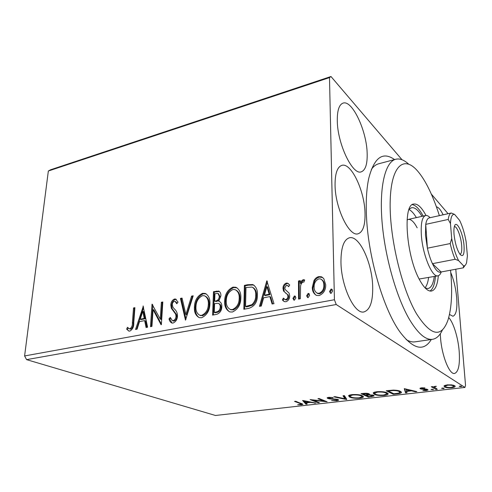 <?xml version="1.0" encoding="UTF-8"?>
<svg xmlns="http://www.w3.org/2000/svg" width="492" height="492" viewBox="0 0 492 492"><rect width="100%" height="100%" fill="white"/><g stroke="black" fill="none" stroke-linecap="round" stroke-linejoin="round"><path stroke-width="0.74" d="M335.058 185.183C335.193 208.171 349.338 237.089 358.071 233.786C363.004 232.021 365.316 225.059 365.015 212.895C364.547 190.705 351.122 162.212 341.817 165.38C337.266 166.979 335.015 173.578 335.058 185.183M449.491 314.462L452.923 316.251C456.189 314.991 457.443 308.81 456.687 297.715C455.82 288.392 453.839 280.016 450.758 272.574M431.33 339.48C423.796 351.774 413.464 349.431 400.322 332.451C383.483 309.831 367.702 256 366.399 214.18C365.876 199.893 366.675 187.907 368.791 178.209C374.209 157.434 382.801 151.222 394.553 159.574M406.164 339.572C409.338 341.491 412.29 342.254 415.033 341.848L432.573 339.302C425.752 340.249 418.102 333.711 409.602 319.689C396.398 297.371 384.683 256.08 381.983 220.89C379.246 185.638 385.494 161.745 395.765 159.254C399.768 158.295 404.049 159.906 408.612 164.088M337.284 120.761C337.444 144.045 352.776 175.619 361.276 171.819C365.519 170.195 367.481 163.965 367.155 153.129C366.675 130.737 352.149 99.556 343.01 103.129C339.099 104.624 337.186 110.503 337.284 120.761M440.303 333.761L440.488 337.217C441.632 355.286 449.381 374.83 454.565 373.459C458.519 371.958 460.057 364.572 459.19 351.3C458.132 337.66 453.446 322.426 448.722 317.611M340.956 262.254C341.196 286.59 354.701 314.732 364.006 311.903C370.156 309.849 373.047 301.264 372.678 286.147C372.057 262.636 359.252 235.035 349.412 237.796C343.748 239.604 340.925 247.759 340.956 262.254M444.085 385.765L447.154 384.867L451.73 384.885L454.694 385.716L455.118 386.577C454.909 387.075 453.802 387.456 451.791 387.721C448.071 387.954 445.586 387.678 444.337 386.903L444.085 385.765M435.949 389.461L431.281 386.755L432.677 386.595L433.366 386.995L436.25 386.238L434.344 387.038L437.327 389.301L435.949 389.461L435.875 388.459M421.601 387.813L424.947 387.893L422.284 388.133L421.607 388.649L426.638 389.154L428.108 389.99L426.3 390.605L422.862 390.568L426.619 389.941L420.26 388.821L419.971 388.354L421.601 387.813M397.235 393.84L393.286 394.289L386.214 390.765L393.2 390.113C396.81 390.199 399.227 390.617 400.451 391.374L401.38 392.641C401.023 393.194 399.645 393.594 397.235 393.84L397.21 393.385M368.477 397.093L361.048 393.68L363.404 393.409C366.011 393.145 367.911 393.28 369.105 393.828L369.584 394.424L369.117 394.744L373.613 395.316L374.129 395.98L368.477 397.093L368.453 396.355M346.7 399.559L333.804 396.841L335.15 396.687L344.966 398.76L343.01 395.777L344.375 395.617L346.688 399.209M319.406 402.653L318.226 402.782L310.114 399.59L323.927 401.103L317.93 398.686L319.136 398.545L327.131 401.779L313.41 400.285L319.406 402.653M300.102 403.489L294.542 401.398L295.717 401.263L302.912 404.344L301.467 404.787L297.691 404.75L301.368 404.215L300.102 403.489L300.095 402.917M24.6 355.944L334.425 299.739L336.227 304.53L464.928 387.438L215.471 415.482L26.58 359.64L24.6 355.944L48.345 171.007L50.737 169.728L330.975 76.518L402.026 159.752M336.227 304.53L26.58 359.64M302.586 400.463L315.87 403.053L310.434 402.37L306.147 402.856L307.199 404.03L305.938 404.178L302.586 400.463M336.854 400.783L331.626 400.476L335.974 400.463L337.211 400.07L336.866 399.664L329.529 398.864L327.697 398.434L327.137 397.831L328.668 397.327L333.096 397.536L329.474 397.671L328.582 397.96L328.877 398.28L338.096 399.529L338.65 400.174L336.854 400.783L336.842 400.285M349.726 397.149L348.57 395.765C348.822 395.279 349.917 394.904 351.86 394.639C356.7 394.35 360.169 394.701 362.253 395.697L363.324 397.001C363.096 397.511 361.958 397.905 359.898 398.176C355.23 398.446 351.835 398.102 349.726 397.149L349.695 396.14L348.742 395.562M374.209 394.344L373.188 392.973C373.459 392.444 374.64 392.038 376.737 391.749C381.7 391.454 385.174 391.817 387.155 392.844L388.096 394.129C387.856 394.682 386.626 395.107 384.412 395.402C379.621 395.679 376.22 395.328 374.209 394.344L374.172 393.323L373.336 392.788M404.289 388.668L416.896 391.614L415.433 391.78L411.503 390.839L406.607 391.398L406.995 392.733L405.556 392.899L404.289 388.668M431.146 389.695L431.761 389.258L433.544 389.621L431.133 389.424M441.73 388.496L442.376 388.053L444.153 388.416L443.403 388.668L441.711 388.231M459.294 386.503L459.983 386.054L461.754 386.411L460.967 386.681L459.276 386.251M431.299 194.045L448.077 213.7M455.795 269.235L465.53 385.322L464.928 387.438M313.976 280.588C315.101 278.46 316.719 277.137 318.828 276.609L321.454 276.781L323.798 278.632L325.704 284.8C325.827 290.016 323.631 293.607 319.111 295.569L316.596 295.434C313.705 293.835 312.272 291.153 312.291 287.383L313.976 280.588L314.677 281.055C315.803 278.933 317.42 277.611 319.529 277.088L318.828 276.609M298.564 299.075L298.484 280.975L300.261 280.625L300.274 283.269C300.815 281.529 301.842 280.335 303.349 279.69L304.714 280.04L303.872 282.125L303.072 281.959C301.547 282.931 300.71 284.394 300.569 286.344L300.354 298.742L298.564 299.075M286.326 283.084L287.537 283.171L289.69 284.954L288.663 286.688L287.137 285.305L286.43 285.249L284.739 287.986L285.157 289.524L289.112 293.127L289.69 295.809C289.696 298.718 288.46 300.692 285.975 301.737L284.376 301.633L282.383 299.96L283.386 298.103L284.954 299.499L285.784 299.548C287.187 298.97 287.9 297.863 287.931 296.239L287.519 294.597L283.552 291.055L283.005 288.41C282.98 285.809 284.087 284.032 286.326 283.084L288.515 283.73M248.86 308.336L243.847 309.271L244.389 285.391L247.617 284.733L252.703 284.548C256.147 286.522 257.71 289.991 257.396 294.972C257.513 301.897 254.665 306.35 248.86 308.336M212.587 315.095L213.485 291.676L218.694 291.073C220.293 291.965 221.025 293.583 220.883 295.913L218.774 301.276C220.92 302.051 221.935 303.847 221.831 306.676C221.671 310.593 219.961 313.146 216.708 314.327L212.587 315.095M185.478 320.151L180.435 298.398L182.052 298.072L185.896 314.523L191.554 296.135L193.202 295.803L185.478 320.151M151.93 326.399L150.49 326.67L152.028 304.179L160.287 319.111L161.358 302.279L162.809 301.983L161.376 324.64L161.044 324.702L153.067 309.603L151.93 326.399M132.385 322.666L133.529 307.943L134.913 307.66L133.762 322.617C134.002 326.571 132.692 329.394 129.839 331.085L128.836 331.054L126.629 329.142L127.471 327.291L129.113 328.638L130.005 328.791C131.801 327.358 132.594 325.317 132.385 322.666L133.258 323.016L134.396 308.312L133.529 307.943M334.425 299.739L329.492 77.607L48.345 171.007M143.061 305.999L147.618 327.205L146.056 327.494L144.666 320.618L139.5 321.608L137.077 329.166L135.546 329.456L143.332 306.122M173.043 323.053L171.923 323.029C170.386 322.278 169.414 320.882 169.002 318.834L170.275 317.445L172.44 320.686L173.073 320.704C174.863 319.991 175.841 318.515 176.001 316.288L175.638 314.13L171.345 308.293L170.798 304.997C170.945 302.076 172.188 300.089 174.525 299.031L175.558 299.056L178.024 302.106L176.782 303.736L175.017 301.368L174.371 301.35C173.067 301.897 172.366 302.98 172.274 304.603L172.993 307.359L174.691 309.265C176.505 310.864 177.44 313.121 177.495 316.036C177.268 319.499 175.785 321.836 173.043 323.053M194.426 307.045C194.629 300.501 197.341 295.926 202.556 293.318L205.146 293.404C208.626 295.311 210.207 298.816 209.9 303.921C209.715 310.593 206.954 315.2 201.609 317.74L199.322 317.666C195.718 315.747 194.088 312.205 194.426 307.045L195.25 307.438C195.453 300.907 198.159 296.332 203.368 293.73L202.556 293.318M224.66 301.153C224.764 294.487 227.532 289.806 232.956 287.119L235.816 287.242C239.395 289.222 241.074 292.771 240.84 297.888C240.76 304.696 237.937 309.406 232.372 312.02L229.844 311.922C226.117 309.935 224.389 306.344 224.66 301.153L225.459 301.565C225.557 294.905 228.319 290.231 233.743 287.549L232.956 287.119M266.818 280.827L273.983 303.656L272.107 304.007L269.887 296.59L263.669 297.783L261.301 306.018L259.456 306.362L266.818 280.827L267.181 281.043M292.931 298.367L294.4 296.018L294.936 296.049L295.889 297.814L294.413 300.169L293.896 300.138L292.931 298.367L293.663 298.804L295.132 296.461L294.4 296.018M306.633 295.797L308.121 293.429L308.681 293.46L309.646 295.231L308.158 297.611L307.617 297.574L306.633 295.797L307.352 296.245L308.835 293.878L308.121 293.429M329.548 291.498L331.061 289.093L331.657 289.13L332.66 290.913L331.147 293.33L330.562 293.287L329.548 291.498L330.243 291.959L331.749 289.554L331.061 289.093M443.132 214.801C440.771 209.893 438.526 207.237 436.404 206.825M330.975 76.518L329.492 77.607M395.765 159.254L378.631 163.793C375.956 164.5 373.533 166.357 371.368 169.365M134.396 308.312L134.87 308.22M129.009 331.091L126.629 329.142M127.508 329.486L128.197 327.979M129.98 328.976L130.884 329.136L130.005 328.791M130.884 329.136C132.674 327.703 133.467 325.667 133.258 323.016M146.825 327.352L145.534 320.981L144.666 320.618M136.598 329.259L143.59 307.408M140.269 319.197L141.136 319.56L145.091 318.798L143.652 311.694L142.785 311.325L140.269 319.197L144.224 318.435L142.785 311.325M145.091 318.798L144.224 318.435M151.388 326.503L152.846 305.089M152.465 304.376L152.028 304.179M161.358 302.279L162.206 302.666L161.142 319.48L160.287 319.111M162.206 302.666L162.772 302.555M161.413 324.13L153.922 309.978L153.067 309.603M172.009 323.047L169.851 319.21L169.002 318.834M169.851 319.21L170.595 318.392M172.889 320.882L173.916 321.073L173.073 320.704M173.916 321.073C175.706 320.36 176.683 318.89 176.843 316.67L176.001 316.288M176.843 316.67L176.48 314.511L175.638 314.13M176.48 314.511L172.188 308.681L171.345 308.293M172.188 308.681L171.634 305.384L170.798 304.997M171.634 305.384C171.788 302.469 173.024 300.483 175.361 299.425L174.525 299.031M175.361 299.425L176.296 299.425M177.188 303.207L175.386 301.541M186.007 319.203L181.265 298.798L180.435 298.398M181.265 298.798L182.181 298.613M191.554 296.135L192.378 296.541L186.726 314.905L185.896 314.523M192.378 296.541L193.018 296.412M203.368 293.73L206.222 293.915M199.094 317.598C196.24 315.329 194.961 311.946 195.25 307.438M199.789 315.255L202.489 315.723C206.8 313.693 209.02 309.997 209.149 304.622C209.395 300.569 208.141 297.771 205.379 296.215M208.337 304.222C208.596 300.015 207.255 297.18 204.328 295.723L202.519 295.661C198.307 297.777 196.117 301.467 195.957 306.737C195.681 310.889 196.984 313.736 199.875 315.286L201.665 315.341C205.982 313.306 208.208 309.603 208.337 304.222L209.149 304.622M202.489 315.723L201.665 315.341M213.423 314.942L214.284 292.094L213.485 291.676M214.284 292.094L219.426 291.473M219.635 301.627L219.967 301.824M221.043 307.383L220.238 306.977C220.299 305.145 219.647 303.933 218.288 303.343L214.592 303.613L214.26 312.371L215.072 312.764L216.88 312.426C219.401 311.99 220.785 310.311 221.043 307.383C221.099 305.544 220.453 304.339 219.088 303.755L218.977 303.693M220.096 296.682L219.297 296.27L217.987 293.416L214.961 293.736L214.678 301.209L216.289 301.461C218.645 301.012 219.912 299.419 220.096 296.682L218.51 293.693M216.289 301.461L215.484 301.055C217.839 300.6 219.112 299.007 219.297 296.27M214.678 301.209L215.484 301.055M216.88 312.426L216.074 312.033C218.596 311.596 219.979 309.911 220.238 306.977M214.26 312.371L216.074 312.033M233.743 287.549L236.996 287.826M229.481 311.799C226.578 309.468 225.231 306.055 225.459 301.565M230.207 309.425L233.183 309.972C237.673 307.887 239.942 304.099 239.991 298.626C240.17 294.634 238.884 291.811 236.129 290.163M239.204 298.201C239.401 293.988 237.993 291.123 234.979 289.603L232.956 289.511C228.571 291.688 226.338 295.464 226.258 300.833C226.037 305.015 227.427 307.906 230.428 309.499L232.39 309.573C236.886 307.482 239.155 303.687 239.204 298.201L239.991 298.626M233.183 309.972L232.39 309.573M244.647 309.124L245.164 285.827L244.389 285.391M245.164 285.827L248.386 285.175L253.466 284.991L252.703 284.548M253.466 284.991L254.013 285.206M256.492 295.723L255.723 295.292C255.981 291.387 254.764 288.644 252.07 287.064L245.975 287.482L245.557 306.485L246.338 306.897L248.122 306.559L252.581 305.108C255.33 302.574 256.633 299.443 256.492 295.723C256.726 291.996 255.606 289.29 253.128 287.611M252.581 305.108L251.806 304.696C254.555 302.156 255.858 299.019 255.723 295.292M245.557 306.485L251.806 304.696M272.697 303.896L270.643 297.027L269.887 296.59M260.397 306.184L267.414 281.818M264.425 295.157L265.188 295.587L269.936 294.671L267.642 287.033L266.892 286.584L264.425 295.157L269.179 294.234L266.892 286.584M269.936 294.671L269.179 294.234M288.822 286.424L287.857 285.747M284.148 301.547L282.383 299.96M283.128 300.397L283.97 298.835M285.692 299.929L284.954 299.499L286.522 299.985L285.784 299.548M286.522 299.985C287.925 299.407 288.638 298.3 288.669 296.676L287.931 296.239M288.669 296.676L288.257 295.04L287.519 294.597M288.257 295.04L285.655 293.097M286.393 293.539L283.552 291.055M284.29 291.504L283.743 288.859L283.005 288.41M283.743 288.859C283.718 286.264 284.819 284.487 287.057 283.54M295.132 296.461L295.464 296.448M294.087 300.182L293.663 298.804M299.29 298.939L299.21 281.436L298.484 280.975M299.21 281.436L300.261 281.227M303.349 279.69L304.068 280.157C302.562 280.797 301.534 281.99 300.993 283.73L300.274 283.269M304.068 280.157L304.659 280.169M308.835 293.878L309.222 293.865M307.783 297.617L307.352 296.245M319.529 277.088L322.777 277.556M316.03 295.194C314.013 293.355 312.998 290.901 312.998 287.845L312.291 287.383M312.998 287.845L314.677 281.055M316.946 293.035L317.998 293.632L319.775 293.755C323.103 292.211 324.695 289.505 324.554 285.637C324.56 282.931 323.588 280.92 321.645 279.585M323.859 285.169C323.865 282.279 322.789 280.212 320.618 278.97L318.859 278.841C315.569 280.465 313.982 283.195 314.105 287.045C314.062 289.911 315.126 291.959 317.291 293.177L319.068 293.3C322.401 291.756 324 289.044 323.859 285.169L324.554 285.637M319.775 293.755L319.068 293.3M331.749 289.554L332.217 289.56M330.686 293.324L330.243 291.959M302.143 403.711L301.461 403.815L301.467 404.787M314.585 402.794L314.591 403.194M310.427 401.97L310.434 402.37M306.147 402.444L306.147 402.856M306.411 403.151L305.926 403.206L305.938 404.178M305.926 403.206L303.595 400.605M309.093 402.105L304.683 401.226L305.809 402.481L309.093 402.105L309.093 401.7M304.683 400.82L304.683 401.226M318.219 402.179L318.226 402.782M323.964 400.494L323.927 401.103M313.41 399.91L313.41 400.285M336.854 399.184L336.866 399.664M335.692 399.006L335.704 399.387M329.523 398.465L329.529 398.864M328.582 397.702L327.813 397.481M327.678 397.524L327.697 398.434M332.617 397.468L332.629 397.85M329.462 397.272L329.474 397.671M338.102 399.529L337.204 399.744M346.214 398.471L344.947 398.2M343.601 395.703L344.935 397.757L344.966 398.76M363.108 396.208L361.928 396.786M359.886 397.727L359.898 398.176M361.86 396.454L361.872 395.531M349.96 394.99L350.015 395.353M360.987 395.839C359.326 395.051 356.565 394.768 352.702 394.984L350.033 395.912L350.968 397.007C352.641 397.77 355.353 398.046 359.099 397.837L361.872 396.909L360.968 395.23M352.69 394.553L352.702 394.984M369.08 393.815L369.117 394.744M373.606 395.316L372.628 395.58M371.749 396.257L371.767 396.724M369.092 394.055L368.157 394.117M364.431 393.735L363.102 393.889L365.501 394.996L368.17 394.412L367.832 393.981L364.431 393.735L364.412 393.311M363.084 393.446L363.102 393.889M367.813 393.44L367.832 393.981M366.903 395.273L366.257 395.347L368.994 396.607L372.641 395.894L372.333 395.463L369.018 395.082L366.903 395.273L366.884 394.824M366.245 394.91L366.257 395.347M368.982 394.061L369.018 395.082M372.315 394.935L372.333 395.463M387.887 393.305L386.675 393.938M384.393 394.953L384.412 395.402M374.64 393.526L374.172 393.323M386.607 393.557L386.601 392.598M374.584 392.167L374.646 392.585M385.845 392.991C384.27 392.179 381.503 391.884 377.542 392.106L374.67 393.108L375.494 394.197C377.087 394.984 379.806 395.273 383.643 395.051L386.632 394.043L385.82 392.333M377.524 391.669L377.542 392.106M393.243 393.465L393.286 394.289M388.262 390.771L387.862 390.568M401.146 391.829L399.928 392.364M399.848 392.081L399.824 391.091M388.274 390.98L393.877 393.784L398.625 393.139L399.873 392.511L399.123 391.527C398.12 390.906 396.134 390.574 393.163 390.537L388.274 390.98L388.249 390.525M393.145 390.113L393.163 390.537M399.086 390.826L399.123 391.527M415.402 391.257L415.433 391.78M411.472 390.31L411.503 390.839M406.583 390.956L406.607 391.398M406.706 391.73L405.494 391.866L405.556 392.899M405.494 391.866L404.541 388.643M410.242 390.537L406.066 389.535L406.484 390.968L410.242 390.537L410.211 390.008M406.035 389.006L406.066 389.535M424.528 387.844L424.547 388.219M422.259 387.764L422.284 388.133M427.4 389.338L426.595 389.516M426.269 390.156L426.3 390.605M426.435 389.123L426.472 389.682M425.672 389.049L425.697 389.467M423.723 388.957L423.747 389.356M421.453 388.145L421.441 389.184M421.373 388.133L420.691 387.973M420.217 388.145L420.26 388.821M432.782 389.264L432.819 389.867M434.737 387.745L433.391 386.958M436.053 386.232L436.078 386.607M435.346 386.238L435.371 386.626M443.36 388.053L443.403 388.668M454.786 385.783L453.661 386.306M451.761 387.315L451.791 387.721M445.322 386.281L444.258 385.839L444.337 386.903M453.581 386.14L453.581 385.248M453.28 385.882C452.388 385.285 450.531 385.064 447.708 385.211L445.377 386.048L445.746 386.743C446.638 387.327 448.47 387.542 451.244 387.388L453.618 386.571L453.224 385.15M447.677 384.812L447.708 385.211M460.918 386.042L460.967 386.681M439.368 215.637C436.392 206.191 433.089 197.661 429.454 190.047C425.617 182.052 421.65 175.687 417.554 170.964C404.16 155.287 391.331 165.109 390.217 200.109C388.963 234.899 401.22 287.611 416.392 313.57C430.9 336.165 441.441 338.299 448.015 319.978C451.73 307.703 452.572 291.116 450.537 270.213M419.153 279.025L437.978 275.815C432.179 277.888 422.413 254.272 421.33 234.579C420.758 223.11 422.197 216.757 425.654 215.527C427.007 215.25 428.483 215.976 430.088 217.704M425.033 287.851C426.767 285.784 427.96 282.346 428.606 277.543M434.264 276.498C433.311 283.749 431.25 287.765 428.065 288.533L425.248 288.078M426.004 215.471C421.65 207.292 417.56 203.485 413.723 204.057C402.431 204.168 406.251 257.002 419.897 280.434C424.147 288.011 428.015 291.547 431.502 291.043C435.26 290.065 437.529 284.96 438.323 275.723M429.996 291.03C432.966 289.093 434.799 284.173 435.488 276.27M442.486 329.812C439.934 335.446 436.632 338.613 432.573 339.302M423.182 216.08C419.448 209.088 415.832 205.281 412.339 204.66M409.135 209.241L411.546 207.716C414.774 207.175 418.249 210.059 421.97 216.351M416.355 217.612C413.877 213.448 411.429 210.754 409.018 209.537M417.167 227.839C414.018 221.837 411.035 219.032 408.231 219.438L407.075 219.961M464.03 245.619C464.528 254.505 463.193 257.421 460.032 254.364C457.037 249.875 455.038 243.208 454.042 234.37C453.772 231.025 453.876 228.436 454.356 226.597C456.152 218.848 463.095 232.814 464.03 245.619M459.946 254.259L460.045 254.247C461.521 253.663 462.056 250.692 461.656 245.336C460.979 236.56 456.871 225.871 454.411 226.701L454.319 226.726M429.424 217.851L429.135 217.913C427.511 218.43 426.373 220.576 425.734 224.364L425.463 235.078L427.407 248.196C428.747 254.136 430.42 259.296 432.443 263.669L441.09 271.978L463.304 267.832L463.63 265.901C464.934 265.994 465.918 264.899 466.588 262.611L467.4 255.883L466.102 241.529C464.571 233.097 462.412 226.056 459.626 220.404L454.639 214.444C452.191 213.872 450.795 216.917 450.457 223.565L451.705 238.558C453.353 247.593 455.647 254.936 458.593 260.582L463.63 265.901M458.593 260.582L455.149 259.284L432.443 263.669C435.684 270.348 438.569 273.115 441.09 271.978M450.457 223.565L448.23 219.444L425.734 224.364L427.407 248.196L450.211 243.558L451.705 238.558M441.244 271.947C440.445 274.241 439.356 275.532 437.978 275.815M429.135 217.913L451.262 212.993L454.639 214.444M448.23 219.444C448.753 215.631 449.768 213.479 451.262 212.993M464.983 265.495L463.304 267.832M455.149 259.284C453.2 254.831 451.558 249.585 450.211 243.558M174.23 311.338L173.387 310.956M217.163 291.51L216.363 291.092M248.386 285.175L247.617 284.733M248.122 306.559L247.341 306.147M332.426 398.741L332.432 399.098M389.123 390.427L389.141 390.876M129.476 328.779L130.355 329.123M172.44 320.686L173.289 321.055M175.558 299.056L176.204 299.364M205.146 293.404L205.951 293.822M199.875 315.286L200.699 315.667M218.694 291.073L219.358 291.424M235.816 287.242L236.597 287.672M230.428 309.499L231.222 309.898M287.537 283.171L288.269 283.632M294.936 296.049L295.298 296.27M304.185 279.77L304.689 280.096M308.681 293.46L309.074 293.706M321.454 276.781L322.155 277.254M317.291 293.177L317.998 293.632M331.657 289.13L332.112 289.431M301.368 404.098L301.368 403.397M337.211 399.891L337.192 399.258M328.582 397.96L328.576 397.339M363.324 397.001L363.299 396.423M350.033 395.912L350.009 394.978M368.164 394.221L368.139 393.508M372.635 395.679L372.61 394.996M388.096 394.129L388.065 393.508M374.67 393.108L374.633 392.155M401.38 392.641L401.349 392.062M421.472 388.422L421.435 387.831M426.613 389.793L426.57 389.141M434.344 387.038L434.301 386.398M455.118 386.577L455.075 386.042M445.377 386.048L445.315 385.199M425.654 215.527L408.231 219.438"/></g></svg>
